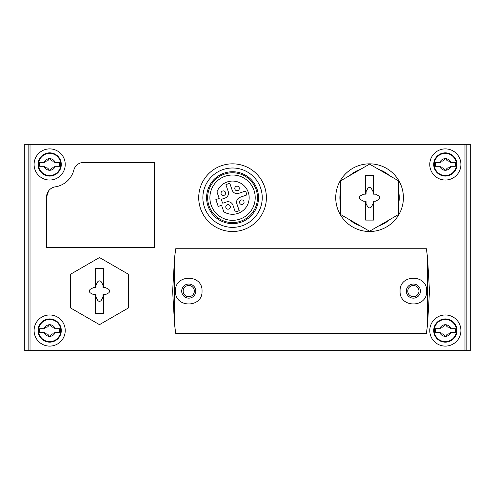 <?xml version="1.0" encoding="UTF-8"?>
<svg xmlns="http://www.w3.org/2000/svg" width="495" height="495" viewBox="0 0 495 495"><rect width="100%" height="100%" fill="white"/><g stroke="black" fill="none" stroke-linecap="round" stroke-linejoin="round"><path stroke-width="0.74" d="M28.834 144.323L24.75 144.323L24.75 350.677L28.834 350.677L28.834 144.323L470.25 144.323L470.25 350.677L28.834 350.677M46.549 197.047L46.549 247.5L154.496 247.5L154.496 162.385L83.816 162.385A10.339 10.339 0 0 0 73.811 170.131A22.628 22.628 0 0 1 55.322 186.832A10.339 10.339 0 0 0 46.549 197.047L48.621 190.835M49.661 148.89A15.568 15.568 0 0 1 63.143 172.248A15.568 15.568 0 0 1 36.178 172.248A15.568 15.568 0 0 1 49.661 148.89M445.339 148.89A15.568 15.568 0 0 1 458.822 172.248A15.568 15.568 0 0 1 431.857 172.248A15.568 15.568 0 0 1 445.339 148.89M49.661 314.969A15.568 15.568 0 0 1 63.143 338.32A15.568 15.568 0 0 1 36.178 338.32A15.568 15.568 0 0 1 49.661 314.969M445.339 314.969A15.568 15.568 0 0 1 458.822 338.32A15.568 15.568 0 0 1 431.857 338.32A15.568 15.568 0 0 1 445.339 314.969M378.861 169.482A29.688 29.688 0 0 1 389.336 175.533M398.63 191.627A29.688 29.688 0 0 1 398.63 203.723M389.336 219.823A29.688 29.688 0 0 1 378.861 225.869M360.273 225.869A29.688 29.688 0 0 1 349.798 219.823M340.504 203.723A29.688 29.688 0 0 1 340.504 191.627M349.798 175.533A29.688 29.688 0 0 1 360.273 169.482M369.567 163.839A33.839 33.839 0 0 1 398.871 214.595A33.839 33.839 0 0 1 340.263 214.595A33.839 33.839 0 0 1 369.567 163.839M232.551 167.991A29.688 29.688 0 0 1 258.26 212.522A29.688 29.688 0 0 1 206.842 212.522A29.688 29.688 0 0 1 232.551 167.991M232.551 171.728A25.95 25.95 0 0 1 255.024 210.653A25.95 25.95 0 0 1 210.078 210.653A25.95 25.95 0 0 1 232.551 171.728M232.551 163.839A33.839 33.839 0 0 1 261.855 214.595A33.839 33.839 0 0 1 203.247 214.595A33.839 33.839 0 0 1 232.551 163.839M232.551 172.767A24.911 24.911 0 0 1 254.127 210.134A24.911 24.911 0 0 1 210.981 210.134A24.911 24.911 0 0 1 232.551 172.767M232.551 175.013A22.665 22.665 0 0 1 252.178 209.008A22.665 22.665 0 0 1 212.924 209.008A22.665 22.665 0 0 1 232.551 175.013M219.198 198.433L215.863 199.584L218.227 206.452L221.568 205.301L223.802 211.792A16.607 16.607 0 0 0 247.228 205.456A16.607 16.607 0 0 0 239.326 182.513A16.607 16.607 0 0 0 216.965 191.942L219.198 198.433M225.008 198.08L221.42 199.318A14.534 14.534 0 0 0 222.769 203.241L226.357 202.003A5.191 5.191 0 0 1 232.953 205.221L235.274 211.953A14.534 14.534 0 0 0 239.196 210.598L236.882 203.872A5.191 5.191 0 0 1 240.1 197.276L246.826 194.956A14.534 14.534 0 0 0 245.477 191.033L238.745 193.347A5.191 5.191 0 0 1 232.149 190.129L229.835 183.404A14.534 14.534 0 0 0 225.906 184.753L228.226 191.485A5.191 5.191 0 0 1 225.008 198.08M244.072 202.183A2.283 2.283 0 0 0 240.644 200.203A2.283 2.283 0 0 0 240.644 204.157A2.283 2.283 0 0 0 244.072 202.183M239.339 188.44A2.283 2.283 0 0 0 235.917 186.467A2.283 2.283 0 0 0 235.917 190.42A2.283 2.283 0 0 0 239.339 188.44M230.33 206.91A2.283 2.283 0 0 0 226.908 204.936A2.283 2.283 0 0 0 226.908 208.89A2.283 2.283 0 0 0 230.33 206.91M225.602 193.174A2.283 2.283 0 0 0 222.175 191.194A2.283 2.283 0 0 0 222.175 195.148A2.283 2.283 0 0 0 225.602 193.174M54.741 332.368L55.18 332.368A5.81 5.81 0 0 1 54.698 333.444L54.741 332.368L59.629 332.368L59.629 328.711L54.741 328.711L54.698 327.634A5.81 5.81 0 0 1 55.18 328.711L54.741 328.711M44.581 332.368L44.63 333.444A5.81 5.81 0 0 1 44.142 332.368L39.699 332.368L39.699 328.711L44.142 328.711A5.81 5.81 0 0 1 44.63 327.634L44.581 328.711L44.142 328.711L44.581 328.711M51.808 334.137A2.036 2.036 0 0 1 53.355 333.976L54.698 333.444A5.81 5.81 0 0 1 44.63 333.444L45.967 333.976A2.036 2.036 0 0 1 47.569 334.168M47.52 326.941A2.036 2.036 0 0 1 45.967 327.102L44.63 327.634A5.81 5.81 0 0 1 54.698 327.634L53.355 327.102A2.036 2.036 0 0 1 51.752 326.91M47.619 334.193A2.036 2.036 0 0 1 48.529 335.455C48.095 334.243 47.242 333.748 45.967 333.976M48.529 335.455L49.661 336.353L50.793 335.455A2.036 2.036 0 0 1 51.758 334.162M53.355 333.976C52.086 333.748 51.233 334.243 50.793 335.455M51.703 326.886A2.036 2.036 0 0 1 50.793 325.617C51.226 326.83 52.08 327.325 53.355 327.102M50.793 325.617L49.661 324.726L48.529 325.617A2.036 2.036 0 0 1 47.563 326.917M45.967 327.102C47.235 327.331 48.089 326.836 48.529 325.617M49.661 342.163A11.626 11.626 0 0 1 39.594 324.726A11.626 11.626 0 0 1 59.728 324.726A11.626 11.626 0 0 1 49.661 342.163M450.419 332.368L450.858 332.368A5.81 5.81 0 0 1 450.37 333.444L450.419 332.368L455.301 332.368L455.301 328.711L450.419 328.711L450.37 327.634A5.81 5.81 0 0 1 450.858 328.711L450.419 328.711M440.259 332.368L440.303 333.444A5.81 5.81 0 0 1 439.82 332.368L435.371 332.368L435.371 328.711L439.82 328.711A5.81 5.81 0 0 1 440.303 327.634L440.259 328.711L439.82 328.711L440.259 328.711M447.48 334.137A2.036 2.036 0 0 1 449.033 333.976L450.37 333.444A5.81 5.81 0 0 1 440.303 333.444L441.645 333.976A2.036 2.036 0 0 1 443.248 334.168M443.192 326.941A2.036 2.036 0 0 1 441.645 327.102L440.303 327.634A5.81 5.81 0 0 1 450.37 327.634L449.033 327.102A2.036 2.036 0 0 1 447.43 326.91M443.297 334.193A2.036 2.036 0 0 1 444.207 335.455C443.774 334.243 442.92 333.748 441.645 333.976M444.207 335.455L445.339 336.353L446.471 335.455A2.036 2.036 0 0 1 447.437 334.162M449.033 333.976C447.765 333.748 446.911 334.243 446.471 335.455M447.381 326.886A2.036 2.036 0 0 1 446.471 325.617C446.905 326.83 447.758 327.325 449.033 327.102M446.471 325.617L445.339 324.726L444.207 325.617A2.036 2.036 0 0 1 443.242 326.917M441.645 327.102C442.914 327.331 443.768 326.836 444.207 325.617M445.339 342.163A11.626 11.626 0 0 1 435.272 324.726A11.626 11.626 0 0 1 455.406 324.726A11.626 11.626 0 0 1 445.339 342.163M54.741 166.289L55.18 166.289A5.81 5.81 0 0 1 54.698 167.366L54.741 166.289L59.629 166.289L59.629 162.632L54.741 162.632L54.698 161.556A5.81 5.81 0 0 1 55.18 162.632L54.741 162.632M44.581 166.289L44.63 167.366A5.81 5.81 0 0 1 44.142 166.289L39.699 166.289L39.699 162.632L44.142 162.632A5.81 5.81 0 0 1 44.63 161.556L44.581 162.632L44.142 162.632L44.581 162.632M51.808 168.059A2.036 2.036 0 0 1 53.355 167.898L54.698 167.366A5.81 5.81 0 0 1 44.63 167.366L45.967 167.898A2.036 2.036 0 0 1 47.569 168.09M47.52 160.863A2.036 2.036 0 0 1 45.967 161.024L44.63 161.556A5.81 5.81 0 0 1 54.698 161.556L53.355 161.024A2.036 2.036 0 0 1 51.752 160.832M47.619 168.114A2.036 2.036 0 0 1 48.529 169.383C48.095 168.17 47.242 167.675 45.967 167.898M48.529 169.383L49.661 170.274L50.793 169.383A2.036 2.036 0 0 1 51.758 168.083M53.355 167.898C52.086 167.669 51.233 168.164 50.793 169.383M51.703 160.807A2.036 2.036 0 0 1 50.793 159.545C51.226 160.757 52.08 161.252 53.355 161.024M50.793 159.545L49.661 158.647L48.529 159.545A2.036 2.036 0 0 1 47.563 160.838M45.967 161.024C47.235 161.252 48.089 160.757 48.529 159.545M49.661 176.09A11.626 11.626 0 0 1 39.594 158.647A11.626 11.626 0 0 1 59.728 158.647A11.626 11.626 0 0 1 49.661 176.09M450.419 166.289L450.858 166.289A5.81 5.81 0 0 1 450.37 167.366L450.419 166.289L455.301 166.289L455.301 162.632L450.419 162.632L450.37 161.556A5.81 5.81 0 0 1 450.858 162.632L450.419 162.632M440.259 166.289L440.303 167.366A5.81 5.81 0 0 1 439.82 166.289L435.371 166.289L435.371 162.632L439.82 162.632A5.81 5.81 0 0 1 440.303 161.556L440.259 162.632L439.82 162.632L440.259 162.632M447.48 168.059A2.036 2.036 0 0 1 449.033 167.898L450.37 167.366A5.81 5.81 0 0 1 440.303 167.366L441.645 167.898A2.036 2.036 0 0 1 443.248 168.09M443.192 160.863A2.036 2.036 0 0 1 441.645 161.024L440.303 161.556A5.81 5.81 0 0 1 450.37 161.556L449.033 161.024A2.036 2.036 0 0 1 447.43 160.832M443.297 168.114A2.036 2.036 0 0 1 444.207 169.383C443.774 168.17 442.92 167.675 441.645 167.898M444.207 169.383L445.339 170.274L446.471 169.383A2.036 2.036 0 0 1 447.437 168.083M449.033 167.898C447.765 167.669 446.911 168.164 446.471 169.383M447.381 160.807A2.036 2.036 0 0 1 446.471 159.545C446.905 160.757 447.758 161.252 449.033 161.024M446.471 159.545L445.339 158.647L444.207 159.545A2.036 2.036 0 0 1 443.242 160.838M441.645 161.024C442.914 161.252 443.768 160.757 444.207 159.545M445.339 176.09A11.626 11.626 0 0 1 435.272 158.647A11.626 11.626 0 0 1 455.406 158.647A11.626 11.626 0 0 1 445.339 176.09M202.034 291.097C202.82 273.964 174.692 273.958 175.465 291.091C174.661 308.206 202.808 308.255 202.034 291.097L202.034 291.097M426.387 248.744L427.532 257.443L429.481 291.097L427.532 324.751L426.387 333.444L175.731 333.444L174.593 324.751L172.644 291.097L174.593 257.443L175.731 248.744L426.387 248.744M426.653 291.097C427.439 273.964 399.317 273.958 400.084 291.091C399.279 308.206 427.426 308.249 426.653 291.097L426.653 291.097M194.356 291.097A5.606 5.606 0 0 0 185.947 286.24A5.606 5.606 0 0 0 185.947 295.948A5.606 5.606 0 0 0 194.356 291.097M195.81 291.097A7.06 7.06 0 0 0 185.223 284.984A7.06 7.06 0 0 0 185.223 297.21A7.06 7.06 0 0 0 195.81 291.097M418.974 291.097A5.606 5.606 0 0 0 410.565 286.24A5.606 5.606 0 0 0 410.565 295.948A5.606 5.606 0 0 0 418.974 291.097M420.428 291.097A7.06 7.06 0 0 0 409.841 284.984A7.06 7.06 0 0 0 409.841 297.21A7.06 7.06 0 0 0 420.428 291.097M103.43 313.514L103.43 294.624L105.522 294.587L108.572 292.966C110.045 291.716 110.045 290.472 108.572 289.228L105.522 287.601L103.43 287.564L103.43 268.674L95.541 268.674L95.541 287.564L93.45 287.601L90.393 289.228C88.921 290.472 88.921 291.722 90.393 292.966L93.45 294.587L95.541 294.624L95.541 313.514L103.43 313.514M99.483 324.652L128.545 307.878L128.545 274.317L99.483 257.536L70.42 274.317L70.42 307.878L99.483 324.652M95.541 287.564L95.95 287.558L95.993 285.058L97.614 282.008A2.116 2.116 0 0 1 101.351 282.008L102.979 285.058L103.022 287.558L103.43 287.564M103.43 294.624L103.022 294.63L102.979 297.13L101.351 300.187A2.116 2.116 0 0 1 97.614 300.187L95.993 297.13L95.95 294.63L95.541 294.624M373.508 220.096L373.508 201.205L375.6 201.174L378.656 199.547C380.129 198.297 380.129 197.053 378.656 195.81L375.6 194.182L373.508 194.145L373.508 175.255L365.619 175.255L365.619 194.145L363.528 194.182L360.478 195.81C359.005 197.053 359.005 198.303 360.478 199.547L363.528 201.174L365.619 201.205L365.619 220.096L373.508 220.096M369.567 231.239L398.63 214.459L398.63 180.898L369.567 164.117L340.504 180.898L340.504 214.459L369.567 231.239M365.619 194.145L366.028 194.139L366.071 191.639L367.698 188.589A2.116 2.116 0 0 1 371.436 188.589L373.063 191.639L373.106 194.139L373.508 194.145M373.508 201.205L373.106 201.218L373.063 203.711L371.436 206.768A2.116 2.116 0 0 1 367.698 206.768L366.071 203.711L366.028 201.218L365.619 201.205M466.166 350.677L466.166 144.323M464.984 350.677L464.984 144.323M30.016 350.677L30.016 144.323M49.661 341.624A11.082 11.082 0 0 1 40.064 324.998A11.082 11.082 0 0 1 59.258 324.998A11.082 11.082 0 0 1 49.661 341.624M445.339 341.624A11.082 11.082 0 0 1 435.742 324.998A11.082 11.082 0 0 1 454.936 324.998A11.082 11.082 0 0 1 445.339 341.624M49.661 175.546A11.082 11.082 0 0 1 40.064 158.92A11.082 11.082 0 0 1 59.258 158.92A11.082 11.082 0 0 1 49.661 175.546M445.339 175.546A11.082 11.082 0 0 1 435.742 158.92A11.082 11.082 0 0 1 454.936 158.92A11.082 11.082 0 0 1 445.339 175.546M427.532 257.443L427.532 324.751M174.593 257.443L174.593 324.751"/></g></svg>
